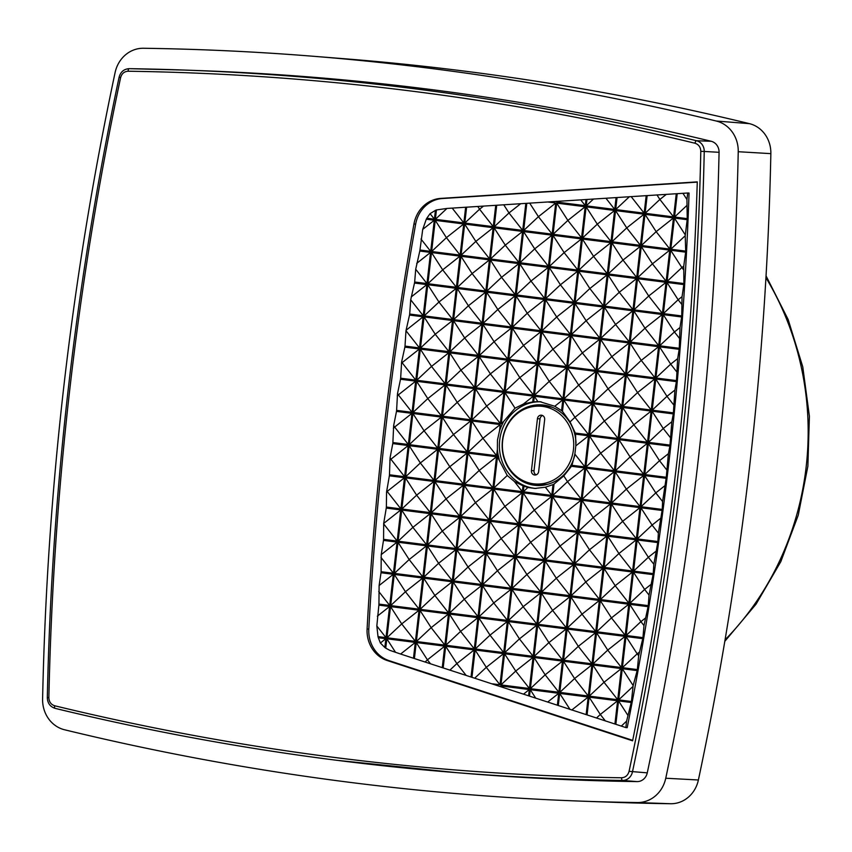 <?xml version="1.0" encoding="UTF-8"?>
<svg xmlns="http://www.w3.org/2000/svg" width="852" height="852" viewBox="0 0 852 852"><rect width="100%" height="100%" fill="white"/><g stroke="black" fill="none" stroke-linecap="round" stroke-linejoin="round"><path stroke-width="1.28" d="M336.284 757.673C431.005 769.697 526.099 776.406 621.555 777.769C625.421 777.525 627.924 775.373 629.074 771.326C672.366 567.134 696.276 360.481 700.802 151.368C700.61 147.151 698.672 144.435 694.976 143.232C508.474 98.033 319.521 74.028 128.109 71.227C124.243 71.472 121.74 73.623 120.601 77.67C77.308 281.863 53.399 488.515 48.862 697.628C49.054 701.846 50.992 704.561 54.688 705.765C147.694 728.332 241.563 745.638 336.284 757.673M367.095 628.968A3053.163 2793.516 93.3 0 1 384.327 425.702A3053.163 2793.516 93.3 0 1 413.944 224.012A31.364 28.702 93.3 0 1 440.729 198.399L697.277 181.881A3047.945 2788.745 93.3 0 1 632.599 740.814L387.255 660.545A31.364 28.702 93.3 0 1 367.095 628.968L368.81 629.064A31.332 28.67 -86.7 0 0 388.949 660.609L387.255 660.545M440.729 198.399L442.412 198.527A31.332 28.67 -86.7 0 0 415.659 224.119A3053.131 2793.484 -86.7 0 0 386.041 425.808A3053.131 2793.484 -86.7 0 0 368.81 629.064M629.074 771.326L647.264 772.86A3053.866 2794.166 -86.7 0 0 697.713 464.436A3053.866 2794.166 -86.7 0 0 719.067 152.306L704.242 151.464A3053.547 2793.868 -86.7 0 1 682.889 463.552A3053.547 2793.868 -86.7 0 1 632.44 771.955A10.842 9.915 93.3 0 1 622.546 780.443A3053.547 2793.868 -86.7 0 1 456.661 772.668L471.177 773.829A3053.866 2794.166 -86.7 0 0 637.083 781.603L622.546 780.443A2.609 1.054 90.8 0 1 621.555 777.769M668.405 453.679L666.275 477.28A3037.497 2779.192 93.3 0 1 666.147 478.313L662.6 501.562L662.238 509.421A3037.497 2779.192 93.3 0 1 662.111 510.465L658.362 533.096L657.893 541.531A3037.497 2779.192 93.3 0 1 657.744 542.575L653.846 564.269L653.228 573.609A3037.497 2779.192 93.3 0 1 653.079 574.642L649.043 595.09L648.255 605.634A3037.497 2779.192 93.3 0 1 648.084 606.667L643.984 625.57L642.962 637.626A3037.497 2779.192 93.3 0 1 642.791 638.659L638.659 655.731L637.36 669.576A3037.497 2779.192 93.3 0 1 637.168 670.599L633.153 685.562L631.428 701.484A3037.497 2779.192 93.3 0 1 631.236 702.506L626.593 721.143L625.858 727.576L627.189 727.693A3037.518 2779.203 93.3 0 0 668.98 461.741A3037.518 2779.203 93.3 0 0 689.055 193.042L687.713 192.999L686.946 199.528L687.223 218.644A3037.497 2779.192 93.3 0 1 687.181 219.688L685.21 235.748L685.711 251.116A3037.497 2779.192 93.3 0 1 685.658 252.16L683.751 266.08L683.879 283.546A3037.497 2779.192 93.3 0 1 683.815 284.589L682.047 296.677L681.728 315.932A3037.497 2779.192 93.3 0 1 681.653 316.976L680.002 327.53L679.268 348.276A3037.497 2779.192 93.3 0 1 679.182 349.32L677.638 358.649L676.488 380.588A3037.497 2779.192 93.3 0 1 676.392 381.632L674.922 390.035L673.399 412.858A3037.497 2779.192 93.3 0 1 673.293 413.902L671.845 421.708L669.991 445.085A3037.497 2779.192 93.3 0 1 669.885 446.128L668.405 453.679L659.523 460.698L666.552 469.654M115.095 72.569A3074.793 2813.315 -86.7 0 0 64.113 383.954A3074.793 2813.315 -86.7 0 0 42.6 699.077A31.045 28.404 -86.7 0 0 64.56 729.77A3074.793 2813.315 -86.7 0 0 580.744 801.114A3074.793 2813.315 -86.7 0 0 637.424 802.541A31.045 28.404 -86.7 0 0 665.753 778.227A3074.793 2813.315 -86.7 0 0 738.237 151.72A31.045 28.404 -86.7 0 0 716.276 121.027A3074.793 2813.315 -86.7 0 0 311.246 56.104A3074.793 2813.315 -86.7 0 0 143.424 48.266A31.045 28.404 -86.7 0 0 115.095 72.569M584.93 466.939L571.969 465.298A43.441 39.746 93.3 0 1 571.468 466.289L584.813 467.982L581.202 499.134L552.724 495.513L554.045 484.074A43.441 39.746 93.3 0 1 553.023 484.596L551.776 495.395L523.288 491.774L523.937 486.204A43.441 39.746 93.3 0 1 523.011 485.842L522.34 491.657L493.862 488.036L497.462 456.885L498.676 457.045A43.441 39.746 93.3 0 1 498.409 455.958L497.579 455.852L497.877 453.264A43.441 39.746 93.3 0 1 497.387 449.228L497.472 440.026L499.485 431.059A43.441 39.746 93.3 0 1 502.51 423.817L503.585 421.527L515.023 408.183L523.394 404.04L532.724 401.91A43.441 39.746 93.3 0 1 533.703 401.803L539.902 401.697L554.748 406.255L561.574 410.643A43.441 39.746 93.3 0 1 562.458 411.399L570.052 421.889L575.313 433.061A43.441 39.746 93.3 0 1 575.579 434.147L575.824 445.852L574.866 454.116L584.93 466.939L588.53 435.798L575.579 434.147M541.148 401.814A43.388 39.703 -86.7 0 0 499.698 440.154A43.388 39.703 -86.7 0 0 536.132 488.452M574.589 455.98A40.374 36.934 93.3 0 1 537.505 485.502A40.374 36.934 93.3 0 1 502.446 440.505A40.374 36.934 93.3 0 1 542.16 404.902A40.374 36.934 93.3 0 1 576.027 443.306M544.779 405.222A40.257 36.828 -86.7 0 0 536.728 406.18M573.439 449.59A38.968 35.656 93.3 0 1 534.396 483.893A38.968 35.656 93.3 0 1 502.659 440.601A38.968 35.656 93.3 0 1 538.879 406.138A38.968 35.656 93.3 0 1 573.439 449.59M547.793 484.287A39.213 35.88 93.3 0 1 539.848 484.447L534.396 483.893M442.412 198.527L697.266 182.126M632.695 740.356L388.949 660.609M694.976 143.232A2.609 1.044 -76.4 0 1 696.563 140.74L711.175 141.272A3053.866 2794.166 -86.7 0 0 199.272 70.599L184.714 70.077A3053.547 2793.868 -86.7 0 0 129.206 68.671A2.609 1.054 -89.2 0 1 129.206 68.671L184.714 70.077A3053.547 2793.868 -86.7 0 1 696.563 140.74A10.842 9.915 93.3 0 1 704.242 151.464L700.802 151.368M625.858 727.576L400.621 654.038L389.801 650.332L385.743 648.138A19.884 18.19 93.3 0 1 384.848 647.477L380.397 643.015L378.309 637.722A19.884 18.19 93.3 0 1 378.011 636.625L376.829 625.975L378.874 605.133A3042.726 2783.974 93.3 0 1 378.938 604.089L379.119 585.537L381.025 572.746A3042.726 2783.974 93.3 0 1 381.1 571.703L381.227 554.631L383.496 540.392A3042.726 2783.974 93.3 0 1 383.581 539.348L383.677 523.447L386.265 508.09A3042.726 2783.974 93.3 0 1 386.361 507.046L386.574 491.998L389.364 475.821A3042.726 2783.974 93.3 0 1 389.47 474.777L390.056 457.929L392.772 443.583A3042.726 2783.974 93.3 0 1 392.878 442.55L393.667 425.563L396.489 411.399A3042.726 2783.974 93.3 0 1 396.606 410.366L397.522 393.581L400.515 379.247A3042.726 2783.974 93.3 0 1 400.653 378.213L401.622 361.962L404.87 347.137A3042.726 2783.974 93.3 0 1 405.009 346.104L405.978 330.714L409.524 315.07A3042.726 2783.974 93.3 0 1 409.684 314.037L410.717 299.808L414.498 283.045A3042.726 2783.974 93.3 0 1 414.668 282.012L415.712 269.243L419.791 251.052A3042.726 2783.974 93.3 0 1 419.961 250.019L422.72 229.38L426.298 219.22A19.884 18.19 93.3 0 1 426.831 218.229L430.058 213.66L435.425 210.369A19.884 18.19 93.3 0 1 436.437 209.954L446.959 208.442L687.713 192.999M711.175 141.272A11.151 10.203 93.3 0 1 719.067 152.306M647.264 772.86A11.151 10.203 93.3 0 1 637.083 781.603M626.593 721.143L621.3 726.106M639.309 652.142L637.179 653.835L638.659 655.731M645.241 618.211L640.896 621.64L643.984 625.57M650.715 584.642L644.623 589.456L649.043 595.09M655.752 551.414L648.351 557.272L653.846 564.269M660.364 518.517L652.078 525.077L658.362 533.096M664.581 485.938L655.795 492.893L662.6 501.562M671.845 421.708L663.25 428.513L670.204 437.374M674.922 390.035L666.967 396.329L673.538 404.689M677.638 358.649L670.694 364.134L676.552 371.6M680.002 327.53L674.422 331.95L679.236 338.084M682.047 296.677L678.139 299.755L681.579 304.132M683.751 266.08L681.866 267.571L683.56 269.733M682.931 193.297L686.946 199.528M656.967 194.927L659.885 199.453L666.349 194.341M605.932 198.228L614.718 209.432L616.081 197.653M586.964 199.528L586.24 205.822L593.461 199.048M580.734 199.89L585.292 205.694L585.995 199.592M585.292 205.694L556.803 202.073L557.506 201.423M556.803 202.073L556.878 201.466M529.72 203.191L538.432 216.685L555.738 203L548.145 202.03M503.756 204.821L508.995 212.947L520.615 203.766M477.791 206.45L479.57 209.209L483.51 206.099M435.425 210.369L434.403 219.188L430.058 213.66M434.403 219.188L426.831 218.229M420.973 239.018L430.686 251.383L419.961 250.019M416.713 263.375L430.558 252.416L419.791 251.052M401.452 363.272L402.08 362.675L401.622 361.962M397.234 395.914L398.353 394.87L397.522 393.581M393.358 428.247L394.636 427.054L393.667 425.563M389.811 460.272L390.908 459.239L390.056 457.929M386.574 491.998L387.181 491.434L386.702 490.688M378.746 591.49L389.715 605.452L378.938 604.089M377.34 616.188L389.598 606.496L378.874 605.133M378.309 637.722L385.871 638.681L380.397 643.015M385.871 638.681L384.848 647.477M430.516 663.793L427.427 659.853L425.095 662.036M466.033 675.274L456.864 663.591L449.941 670.066M499.996 684.784L503.596 653.633L475.118 650.023L486.29 667.329L499.996 684.784L492.52 683.837M503.596 653.633L486.29 667.329L474.788 678.107M500.752 686.531L500.827 685.945L501.327 686.733M500.827 685.945L529.305 689.566L523.575 694.103M529.305 689.566L528.602 695.637M535.695 698.118L530.253 689.683L529.529 695.946M547.655 702.069L558.742 693.304L557.378 705.051M605.389 720.962L600.298 714.477L596.453 718.066M580.744 801.114L614.047 802.318A3074.08 2812.654 -86.7 0 0 670.716 803.734A30.321 27.743 -86.7 0 0 698.384 779.995A3074.08 2812.654 -86.7 0 0 770.858 153.637A30.321 27.743 -86.7 0 0 749.409 123.646A3074.08 2812.654 -86.7 0 0 344.464 58.745L311.246 56.104M562.458 411.399L563.779 399.982L592.257 403.603L588.657 434.754L575.313 433.061M561.574 410.643L562.821 399.865L534.342 396.244L533.703 401.803M532.724 401.91L533.395 396.127L504.906 392.506L501.306 423.657L502.51 423.817M497.387 449.228L496.631 455.724L468.153 452.114L471.752 420.963L500.241 424.573L499.485 431.059M585.175 206.738L556.686 203.117L553.086 234.268L581.565 237.889L585.175 206.738L567.869 220.423L553.086 234.268M614.601 210.476L586.123 206.855L582.512 238.006L611.001 241.627L614.601 210.476L597.295 224.161L582.512 238.006M644.037 214.214L615.549 210.593L611.949 241.744L640.427 245.365L644.037 214.214L626.731 227.899L611.949 241.744M673.463 217.952L644.985 214.331L641.386 245.482L669.864 249.103L673.463 217.952L656.157 231.648L641.386 245.482M463.722 223.97L435.234 220.349L431.634 251.5L460.112 255.121L463.722 223.97L446.416 237.665L431.634 251.5M493.148 227.708L464.67 224.087L461.06 255.238L489.549 258.859L493.148 227.708L475.842 241.404L461.06 255.238M522.585 231.446L494.096 227.825L490.496 258.976L518.975 262.597L522.585 231.446L505.279 245.142L490.496 258.976M552.011 235.184L523.533 231.563L519.922 262.714L548.411 266.335L552.011 235.184L534.705 248.88L519.922 262.714M581.447 238.922L552.959 235.301L549.359 266.452L577.848 270.073L581.447 238.922L564.141 252.618L549.359 266.452M610.884 242.66L582.395 239.039L578.796 270.19L607.274 273.812L610.884 242.66L593.567 256.356L578.796 270.19M640.31 246.398L611.832 242.777L608.221 273.929L636.71 277.55L640.31 246.398L623.004 260.094L608.221 273.929M669.747 250.137L641.258 246.516L637.658 277.667L666.136 281.288L669.747 250.137L652.44 263.832L637.658 277.667M459.995 256.154L431.506 252.543L427.906 283.695L456.384 287.305L459.995 256.154L442.689 269.85L427.906 283.695M489.421 259.892L460.943 256.282L457.343 287.433L485.821 291.043L489.421 259.892L472.114 273.588L457.343 287.433M518.857 263.63L490.379 260.02L486.769 291.171L515.258 294.781L518.857 263.63L501.551 277.326L486.769 291.171M548.294 267.368L519.805 263.758L516.205 294.909L544.684 298.519L548.294 267.368L530.988 281.064L516.205 294.909M577.72 271.106L549.242 267.496L545.631 298.647L574.12 302.258L577.72 271.117L560.414 284.802L545.631 298.647M607.156 274.855L578.668 271.234L575.068 302.385L603.546 305.996L607.156 274.855L589.85 288.54L575.068 302.385M636.582 278.593L608.104 274.972L604.505 306.124L632.983 309.734L636.582 278.593L619.276 292.279L604.505 306.124M666.019 282.332L637.541 278.71L633.931 309.862L662.419 313.472L666.019 282.332L648.713 296.017L633.931 309.862M456.267 288.349L427.789 284.728L424.179 315.879L452.668 319.5L456.267 288.349L438.961 302.034L424.179 315.879M485.704 292.087L457.215 288.466L453.615 319.617L482.094 323.238L485.704 292.087L468.398 305.783L453.615 319.617M515.13 295.825L486.652 292.204L483.052 323.355L511.53 326.976L515.13 295.825L497.824 309.521L483.052 323.355M544.566 299.563L516.088 295.942L512.478 327.093L540.967 330.714L544.566 299.563L527.26 313.259L512.478 327.093M574.003 303.301L545.514 299.68L541.915 330.832L570.393 334.453L574.003 303.301L556.686 316.997L541.915 330.832M603.429 307.039L574.951 303.418L571.341 334.57L599.829 338.191L603.429 307.039L586.123 320.735L571.341 334.57M632.866 310.778L604.377 307.157L600.777 338.308L629.255 341.929L632.866 310.778L615.559 324.474L600.777 338.308M662.292 314.516L633.813 310.895L630.203 342.046L658.692 345.667L662.292 314.516L644.985 328.212L630.203 342.046M452.54 320.533L424.062 316.912L420.462 348.063L448.94 351.684L452.54 320.533L435.234 334.229L420.462 348.063M481.976 324.271L453.498 320.65L449.888 351.801L478.377 355.422L481.976 324.271L464.67 337.967L449.888 351.801M511.413 328.009L482.924 324.399L479.325 355.54L507.803 359.161L511.413 328.009L494.107 341.705L479.325 355.54M540.839 331.748L512.361 328.137L508.75 359.278L537.239 362.899L540.839 331.748L523.533 345.443L508.75 359.278M570.276 335.486L541.787 331.875L538.187 363.016L566.665 366.637L570.276 335.486L552.969 349.182L538.187 363.016M599.702 339.224L571.223 335.613L567.624 366.765L596.102 370.375L599.702 339.224L582.395 352.92L567.624 366.765M629.138 342.962L600.66 339.352L597.05 370.503L625.538 374.113L629.138 342.962L611.832 356.658L597.05 370.503M658.575 346.7L630.086 343.09L626.486 374.241L654.964 377.851L658.575 346.7L641.258 360.396L626.486 374.241M448.823 352.728L420.334 349.107L416.734 380.258L445.213 383.869L448.823 352.728L431.517 366.413L416.734 380.258M478.249 356.466L449.771 352.845L446.171 383.996L474.649 387.607L478.249 356.466L460.943 370.151L446.171 383.996M507.685 360.204L479.207 356.583L475.597 387.735L504.086 391.356L507.685 360.204L490.379 373.89L475.597 387.735M537.122 363.942L508.633 360.321L505.034 391.473L533.512 395.094L537.122 363.942L519.805 377.628L505.034 391.473M566.548 367.681L538.07 364.06L534.46 395.211L562.948 398.832L566.548 367.681L549.242 381.366L534.46 395.211M595.985 371.419L567.496 367.798L563.896 398.949L592.374 402.57L595.985 371.419L578.678 385.104L563.896 398.949M625.411 375.157L596.933 371.536L593.322 402.687L621.811 406.308L625.411 375.157L608.104 388.842L593.322 402.687M654.847 378.895L626.358 375.274L622.759 406.425L651.237 410.046L654.847 378.895L637.541 392.591L622.759 406.425M445.095 384.912L416.617 381.291L413.007 412.443L441.496 416.064L445.095 384.912L427.789 398.608L413.007 412.443M474.532 388.65L446.043 385.029L442.444 416.181L470.922 419.802L474.532 388.65L457.226 402.346L442.444 416.181M503.958 392.389L475.48 388.768L471.87 419.919L500.358 423.54L503.958 392.389L486.652 406.084L471.87 419.919M621.694 407.341L593.205 403.72L589.605 434.871L618.083 438.492L621.694 407.341L604.377 421.037L589.605 434.871M651.12 411.079L622.642 407.458L619.031 438.61L647.52 442.231L651.12 411.079L633.813 424.775L619.031 438.61M533.033 657.371L504.544 653.761L500.944 684.901L529.422 688.522L533.033 657.371L515.726 671.067L500.944 684.901M562.458 661.109L533.98 657.499L530.381 688.65L558.859 692.261L562.458 661.109L545.152 674.805L530.381 688.65M591.895 664.848L563.417 661.237L559.807 692.388L588.295 695.999L591.895 664.848L574.589 678.543L559.807 692.388M621.332 668.586L592.843 664.975L589.243 696.127L617.721 699.737L621.332 668.586L604.015 682.282L589.243 696.127M419.024 610.234L390.546 606.613L386.936 637.765L415.425 641.386L419.024 610.234L401.718 623.92L386.936 637.765M448.461 613.972L419.972 610.351L416.372 641.503L444.85 645.124L448.461 613.972L431.155 627.668L416.372 641.503M477.887 617.711L449.409 614.09L445.798 645.241L474.287 648.862L477.887 617.711L460.581 631.407L445.798 645.241M507.323 621.449L478.835 617.828L475.235 648.979L503.713 652.6L507.323 621.449L490.017 635.145L475.235 648.979M536.749 625.187L508.271 621.566L504.672 652.717L533.15 656.338L536.749 625.187L519.443 638.883L504.672 652.717M566.186 628.925L537.708 625.304L534.097 656.455L562.586 660.076L566.186 628.925L548.88 642.621L534.097 656.455M595.623 632.663L567.134 629.042L563.534 660.193L592.012 663.814L595.623 632.663L578.316 646.359L563.534 660.193M625.048 636.401L596.57 632.78L592.96 663.932L621.449 667.553L625.048 636.401L607.742 650.097L592.96 663.932M422.752 578.039L394.263 574.429L390.663 605.58L419.141 609.191L422.752 578.039L405.445 591.735L390.663 605.58M452.178 581.778L423.7 578.167L420.1 609.318L448.578 612.929L452.178 581.778L434.871 595.473L420.1 609.318M481.614 585.516L453.136 581.905L449.526 613.057L478.015 616.667L481.614 585.516L464.308 599.212L449.526 613.057M511.051 589.254L482.562 585.643L478.962 616.795L507.441 620.405L511.051 589.254L493.745 602.95L478.962 616.795M540.477 592.992L511.999 589.382L508.388 620.533L536.877 624.143L540.477 593.003L523.171 606.688L508.388 620.533M569.913 596.741L541.425 593.12L537.825 624.271L566.303 627.881L569.913 596.741L552.607 610.426L537.825 624.271M599.339 600.479L570.861 596.858L567.251 628.009L595.74 631.62L599.339 600.479L582.033 614.164L567.251 628.009M628.776 604.217L600.287 600.596L596.688 631.747L625.176 635.358L628.776 604.217L611.47 617.902L596.688 631.747M426.479 545.855L397.99 542.234L394.391 573.385L422.869 577.006L426.479 545.855L409.162 559.551L394.391 573.385M455.905 549.593L427.427 545.972L423.817 577.123L452.305 580.744L455.905 549.593L438.599 563.289L423.817 577.123M485.342 553.331L456.853 549.71L453.253 580.862L481.731 584.483L485.342 553.331L468.036 567.027L453.253 580.862M514.768 557.07L486.29 553.449L482.679 584.6L511.168 588.221L514.768 557.07L497.462 570.765L482.679 584.6M544.204 560.808L515.716 557.187L512.116 588.338L540.594 591.959L544.204 560.808L526.898 574.504L512.116 588.338M573.63 564.546L545.152 560.925L541.553 592.076L570.031 595.697L573.63 564.546L556.324 578.242L541.553 592.076M603.067 568.284L574.589 564.663L570.978 595.814L599.467 599.435L603.067 568.284L585.761 581.98L570.978 595.814M632.503 572.022L604.015 568.401L600.415 599.552L628.893 603.173L632.503 572.022L615.197 585.718L600.415 599.552M430.196 513.671L401.718 510.05L398.108 541.201L426.596 544.811L430.196 513.671L412.89 527.356L398.108 541.201M459.633 517.409L431.144 513.788L427.544 544.939L456.022 548.55L459.633 517.409L442.326 531.094L427.544 544.939M489.059 521.147L460.581 517.526L456.981 548.677L485.459 552.298L489.059 521.147L471.752 534.832L456.981 548.677M518.495 524.885L490.017 521.264L486.407 552.416L514.896 556.037L518.495 524.885L501.189 538.57L486.407 552.416M547.932 528.623L519.443 525.002L515.843 556.154L544.322 559.775L547.932 528.623L530.626 542.309L515.843 556.154M577.358 532.362L548.88 528.741L545.269 559.892L573.758 563.513L577.358 532.362L560.052 546.047L545.269 559.892M606.794 536.1L578.306 532.479L574.706 563.63L603.184 567.251L606.794 536.1L589.488 549.785L574.706 563.63M636.22 539.838L607.742 536.217L604.132 567.368L632.621 570.989L636.22 539.838L618.914 553.534L604.132 567.368M433.924 481.476L405.445 477.855L401.835 509.006L430.324 512.627L433.924 481.476L416.617 495.172L401.835 509.006M463.36 485.214L434.871 481.593L431.272 512.744L459.75 516.365L463.36 485.214L446.043 498.91L431.272 512.744M492.786 488.952L464.308 485.342L460.698 516.482L489.186 520.103L492.786 488.952L475.48 502.648L460.698 516.482M522.223 492.69L493.734 489.08L490.134 520.221L518.612 523.842L522.223 492.69L504.916 506.386L490.134 520.221M551.649 496.428L523.171 492.818L519.56 523.959L548.049 527.58L551.649 496.428L534.342 510.124L519.56 523.959M581.085 500.167L552.597 496.556L548.997 527.707L577.475 531.318L581.085 500.167L563.779 513.862L548.997 527.707M610.511 503.905L582.033 500.294L578.433 531.446L606.912 535.056L610.511 503.905L593.205 517.601L578.433 531.446M639.948 507.643L611.47 504.033L607.859 535.184L636.348 538.794L639.948 507.643L622.642 521.339L607.859 535.184M437.651 449.292L409.162 445.671L405.563 476.822L434.041 480.443L437.651 449.292L420.345 462.977L405.563 476.822M467.077 453.03L438.599 449.409L434.989 480.56L463.477 484.181L467.077 453.03L449.771 466.726L434.989 480.56M496.514 456.768L468.025 453.147L464.425 484.298L492.903 487.919L496.514 456.768L479.207 470.464L464.425 484.298M614.239 471.72L585.761 468.099L582.15 499.251L610.639 502.872L614.239 471.72L596.933 485.416L582.15 499.251M643.675 475.459L615.187 471.838L611.587 502.989L640.065 506.61L643.675 475.459L626.369 489.154L611.587 502.989M441.368 417.097L412.89 413.486L409.29 444.637L437.768 448.248L441.368 417.097L424.062 430.792L409.29 444.637M470.805 420.835L442.326 417.224L438.716 448.376L467.205 451.986L470.805 420.835L453.498 434.531L438.716 448.376M617.966 439.536L589.477 435.915L585.878 467.066L614.356 470.677L617.966 439.536L600.66 453.221L585.878 467.066M647.392 443.274L618.914 439.653L615.314 470.805L643.793 474.415L647.392 443.274L630.086 456.96L615.314 470.805M436.437 209.954L435.351 219.315L463.839 222.926L465.639 207.345M495.726 205.407L493.265 226.664L464.787 223.054L466.608 207.281M496.705 205.343L494.224 226.792L522.702 230.413L525.822 203.468M526.792 203.404L523.65 230.53L552.139 234.151L555.738 203M586.24 205.822L614.718 209.432M646.178 195.715L644.155 213.17L615.677 209.56L617.061 197.6M676.264 193.787L673.591 216.909L645.102 213.298L647.147 195.662M677.233 193.724L674.539 217.036L687.223 218.644M685.711 251.116L670.812 249.221L674.422 218.069L687.181 219.688M683.879 283.546L667.084 281.405L670.694 250.264L685.658 252.16M683.815 284.589L666.967 282.449L663.367 313.6L681.728 315.932M681.653 316.976L663.239 314.633L659.64 345.784L679.268 348.276M679.182 349.32L659.523 346.828L655.912 377.979L676.488 380.588M676.392 381.632L655.795 379.012L652.195 410.163L673.399 412.858M673.293 413.902L652.068 411.207L648.468 442.348L669.991 445.085M669.885 446.128L648.351 443.391L644.74 474.543L666.275 477.28M666.147 478.313L644.623 475.576L641.013 506.727L662.238 509.421M662.111 510.465L640.896 507.771L637.296 538.922L657.893 541.531M657.744 542.575L637.168 539.955L633.568 571.106L653.228 573.609M653.079 574.642L633.451 572.15L629.841 603.291L648.255 605.634M648.084 606.667L629.724 604.334L626.124 635.486L642.962 637.626M642.791 638.659L625.996 636.519L622.397 667.67L637.36 669.576M631.428 701.484L618.669 699.865L622.279 668.713L637.168 670.599M615.858 724.189L618.552 700.898L631.236 702.506M614.931 723.88L617.604 700.781L589.115 697.16L587.081 714.775M558.305 705.36L559.689 693.422L588.168 697.043L586.155 714.466M558.742 693.304L530.253 689.683M475.118 650.023L471.976 677.116M471.049 676.808L474.17 649.895L445.681 646.285L443.2 667.702M442.273 667.404L444.733 646.157L416.255 642.536L414.434 658.287M385.743 648.138L386.819 638.798L415.297 642.419L413.497 657.989M378.011 636.625L385.988 637.647L389.598 606.496M389.715 605.452L393.315 574.301L381.025 572.746M383.496 540.392L397.043 542.117L393.443 573.268L381.1 571.703M386.265 508.09L400.77 509.933L397.16 541.073L383.581 539.348M389.364 475.821L404.487 477.738L400.887 508.889L386.361 507.046M392.772 443.583L408.214 445.553L404.615 476.705L389.47 474.777M396.489 411.399L411.942 413.358L408.332 444.51L392.878 442.55M400.515 379.247L415.669 381.174L412.059 412.325L396.606 410.366M404.87 347.137L419.386 348.99L415.787 380.13L400.653 378.213M409.524 315.07L423.114 316.795L419.503 347.946L405.009 346.104M414.498 283.045L426.841 284.611L423.231 315.762L409.684 314.037M430.558 252.416L426.958 283.567L414.668 282.012M430.686 251.383L434.286 220.231L426.298 219.22M552.139 234.151L538.432 216.685L523.65 230.53M551.776 495.395L545.365 487.227L553.023 484.596M523.288 491.774L527.867 487.482L534.886 488.43L545.365 487.227M523.937 486.204L527.867 487.482M522.34 491.657L514.384 481.518L523.011 485.842M493.862 488.036L507.249 475.491L514.384 481.518M497.462 456.885L507.249 475.491M498.676 457.045L499.197 459.579M497.579 455.852L498.207 455.266L498.409 455.958M497.877 453.264L498.207 455.266M468.153 452.114L482.924 438.269L496.631 455.724M471.752 420.963L482.924 438.269L500.241 424.573M501.306 423.657L503.585 421.527M504.906 392.506L515.023 408.183M533.395 396.127L523.394 404.04M534.342 396.244L537.793 401.59M562.821 399.865L554.748 406.255M592.257 403.603L574.951 417.299L563.779 399.982M588.657 434.754L574.951 417.299L570.052 421.889M588.53 435.798L575.824 445.852M571.969 465.298L574.866 454.116M581.202 499.134L567.496 481.678L584.813 467.982M552.724 495.513L567.496 481.678L563.79 475.917L554.045 484.074M556.686 203.117L567.869 220.423L581.565 237.889M586.123 206.855L597.295 224.161L611.001 241.627M615.549 210.593L626.731 227.899L640.427 245.365M644.985 214.331L656.157 231.648L669.864 249.103M435.234 220.349L446.416 237.665L460.112 255.121M464.67 224.087L475.842 241.404L489.549 258.859M494.096 227.825L505.279 245.142L518.975 262.597M523.533 231.563L534.705 248.88L548.411 266.335M552.959 235.301L564.141 252.618L577.848 270.073M582.395 239.039L593.567 256.356L607.274 273.812M611.832 242.777L623.004 260.094L636.71 277.55M641.258 246.516L652.44 263.832L666.136 281.288M431.506 252.543L442.689 269.85L456.384 287.305M460.943 256.282L472.114 273.588L485.821 291.043M490.379 260.02L501.551 277.326L515.258 294.781M519.805 263.758L530.988 281.064L544.684 298.519M549.242 267.496L560.414 284.802L574.12 302.258M578.668 271.234L589.85 288.54L603.546 305.996M608.104 274.972L619.276 292.279L632.983 309.734M637.541 278.71L648.713 296.017L662.419 313.472M427.789 284.728L438.961 302.034L452.668 319.5M457.215 288.466L468.398 305.783L482.094 323.238M486.652 292.204L497.824 309.521L511.53 326.976M516.088 295.942L527.26 313.259L540.967 330.714M545.514 299.68L556.686 316.997L570.393 334.453M574.951 303.418L586.123 320.735L599.829 338.191M604.377 307.157L615.559 324.474L629.255 341.929M633.813 310.895L644.985 328.212L658.692 345.667M424.062 316.912L435.234 334.229L448.94 351.684M453.498 320.65L464.67 337.967L478.377 355.422M482.924 324.399L494.107 341.705L507.803 359.161M512.361 328.137L523.533 345.443L537.239 362.899M541.787 331.875L552.969 349.182L566.665 366.637M571.223 335.613L582.395 352.92L596.102 370.375M600.66 339.352L611.832 356.658L625.538 374.113M630.086 343.09L641.258 360.396L654.964 377.851M420.334 349.107L431.517 366.413L445.213 383.869M449.771 352.845L460.943 370.151L474.649 387.607M479.207 356.583L490.379 373.89L504.086 391.356M508.633 360.321L519.805 377.628L533.512 395.094M538.07 364.06L549.242 381.366L562.948 398.832M567.496 367.798L578.678 385.104L592.374 402.57M596.933 371.536L608.104 388.842L621.811 406.308M626.358 375.274L637.541 392.591L651.237 410.046M416.617 381.291L427.789 398.608L441.496 416.064M446.043 385.029L457.226 402.346L470.922 419.802M475.48 388.768L486.652 406.084L500.358 423.54M593.205 403.72L604.377 421.037L618.083 438.492M622.642 407.458L633.813 424.775L647.52 442.231M504.544 653.761L515.726 671.067L529.422 688.522M533.98 657.499L545.152 674.805L558.859 692.261M563.417 661.237L574.589 678.543L588.295 695.999M592.843 664.975L604.015 682.282L617.721 699.737M390.546 606.613L401.718 623.92L415.425 641.386M419.972 610.351L431.155 627.668L444.85 645.124M449.409 614.09L460.581 631.407L474.287 648.862M478.835 617.828L490.017 635.145L503.713 652.6M508.271 621.566L519.443 638.883L533.15 656.338M537.708 625.304L548.88 642.621L562.586 660.076M567.134 629.042L578.316 646.359L592.012 663.814M596.57 632.78L607.742 650.097L621.449 667.553M394.263 574.429L405.445 591.735L419.141 609.191M423.7 578.167L434.871 595.473L448.578 612.929M453.136 581.905L464.308 599.212L478.015 616.667M482.562 585.643L493.745 602.95L507.441 620.405M511.999 589.382L523.171 606.688L536.877 624.143M541.425 593.12L552.607 610.426L566.303 627.881M570.861 596.858L582.033 614.164L595.74 631.62M600.287 600.596L611.47 617.902L625.176 635.358M397.99 542.234L409.162 559.551L422.869 577.006M427.427 545.972L438.599 563.289L452.305 580.744M456.853 549.71L468.036 567.027L481.731 584.483M486.29 553.449L497.462 570.765L511.168 588.221M515.716 557.187L526.898 574.504L540.594 591.959M545.152 560.925L556.324 578.242L570.031 595.697M574.589 564.663L585.761 581.98L599.467 599.435M604.015 568.401L615.197 585.718L628.893 603.173M401.718 510.05L412.89 527.356L426.596 544.811M431.144 513.788L442.326 531.094L456.022 548.55M460.581 517.526L471.752 534.832L485.459 552.298M490.017 521.264L501.189 538.57L514.896 556.037M519.443 525.002L530.626 542.309L544.322 559.775M548.88 528.741L560.052 546.047L573.758 563.513M578.306 532.479L589.488 549.785L603.184 567.251M607.742 536.217L618.914 553.534L632.621 570.989M405.445 477.855L416.617 495.172L430.324 512.627M434.871 481.593L446.043 498.91L459.75 516.365M464.308 485.342L475.48 502.648L489.186 520.103M493.734 489.08L504.916 506.386L518.612 523.842M523.171 492.818L534.342 510.124L548.049 527.58M552.597 496.556L563.779 513.862L577.475 531.318M582.033 500.294L593.205 517.601L606.912 535.056M611.47 504.033L622.642 521.339L636.348 538.794M409.162 445.671L420.345 462.977L434.041 480.443M438.599 449.409L449.771 466.726L463.477 484.181M468.025 453.147L479.207 470.464L492.903 487.919M585.761 468.099L596.933 485.416L610.639 502.872M615.187 471.838L626.369 489.154L640.065 506.61M412.89 413.486L424.062 430.792L437.768 448.248M442.326 417.224L453.498 434.531L467.205 451.986M589.477 435.915L600.66 453.221L614.356 470.677M618.914 439.653L630.086 456.96L643.793 474.415M446.959 208.442L435.351 219.315M434.286 220.231L422.72 229.38M426.958 283.567L415.712 269.243M411.154 297.007L426.841 284.611M423.231 315.762L410.717 299.808M406.042 330.299L423.114 316.795M419.503 347.946L405.978 330.714M415.787 380.13L402.08 362.675L419.386 348.99M412.059 412.325L398.353 394.87L415.659 381.174M408.332 444.51L394.636 427.054L411.942 413.358M404.615 476.705L390.908 459.239L408.214 445.553M400.887 508.889L387.181 491.434L404.487 477.738M383.677 523.447L400.77 509.933M397.16 541.073L383.645 523.852M381.227 554.631L397.043 542.117M393.443 573.268L381.025 557.453M379.119 585.537L393.315 574.301M385.988 637.647L376.829 625.975M386.819 638.798L395.573 652.366M415.297 642.419L400.621 654.038M444.733 646.157L427.427 659.853L416.255 642.536M445.681 646.285L456.864 663.591L474.17 649.895M588.168 697.043L571.735 710.046M570.063 709.492L559.689 693.422M617.604 700.781L600.298 714.477L589.115 697.16M618.552 700.898L627.732 715.116M622.279 668.713L633.153 685.562M633.004 686.446L618.669 699.865M625.996 636.519L637.179 653.835L622.397 667.67M626.124 635.486L640.896 621.64L629.724 604.334M629.841 603.291L644.623 589.456L633.451 572.15M633.568 571.106L648.351 557.272L637.168 539.955M637.296 538.922L652.078 525.077L640.896 507.771M641.013 506.727L655.795 492.893L644.623 475.576M644.74 474.543L659.523 460.698L648.351 443.391M648.468 442.348L663.25 428.513L652.068 411.207M652.195 410.163L666.967 396.329L655.795 379.012M655.912 377.979L670.694 364.134L659.523 346.828M659.64 345.784L674.422 331.95L663.239 314.633M663.367 313.6L678.139 299.755L666.967 282.449M667.084 281.405L681.866 267.571L670.694 250.264M674.422 218.069L685.253 234.854M685.21 235.748L670.812 249.221M686.68 205.662L674.539 217.036M673.591 216.909L659.885 199.453L645.102 213.298M615.677 209.56L629.426 196.684M631.119 196.567L644.155 213.17M522.702 230.413L508.995 212.947L494.224 226.792M493.265 226.664L479.57 209.209L464.787 223.054M452.199 208.101L463.839 222.926M571.468 466.289L563.79 475.917M532.255 483.606A40.257 36.828 -86.7 0 0 540.147 485.491M538.879 406.138L544.364 406.223A39.213 35.88 93.3 0 1 552.234 407.299M531.435 470.602L537.442 418.683A3.972 3.642 93.3 0 1 541.35 415.18A3.972 3.642 93.3 0 1 544.662 419.599L538.656 471.518A3.972 3.642 93.3 0 1 534.886 475.033A3.972 3.642 93.3 0 1 531.435 470.602L534.012 470.751L540.019 418.833A3.919 3.589 93.3 0 1 542.596 415.531M534.012 470.751A3.919 3.589 -86.7 0 0 536.164 474.83M337.03 760.325A3053.547 2793.868 -86.7 0 0 456.661 772.668L337.009 760.325C242.181 748.28 148.227 730.952 55.124 708.363A2.609 1.044 103.6 0 0 55.188 708.374A3053.547 2793.868 -86.7 0 0 336.987 760.325M415.659 224.119L413.944 224.012M47.52 697.66L48.862 697.628M120.601 77.67L119.099 77.191C120.611 71.824 123.977 68.991 129.195 68.671A2.609 1.054 -89.2 0 0 128.109 71.227M54.688 705.765A2.609 1.044 103.6 0 0 55.124 708.363C50.151 706.766 47.542 703.188 47.307 697.639C51.844 488.356 75.764 281.543 119.099 77.191M749.409 123.646L716.276 121.027M738.237 151.72L770.858 153.637M665.753 778.227L698.384 779.995M637.424 802.541L670.716 803.734M725.063 639.82A281.842 257.868 -86.7 0 0 765.937 277.72M540.019 418.833L537.442 418.683M724.818 641.311L756.075 604.143L780.805 561.66L798.249 515.194L807.877 466.214L809.4 416.245L802.765 366.839L788.164 319.553L766.044 275.856"/></g></svg>

